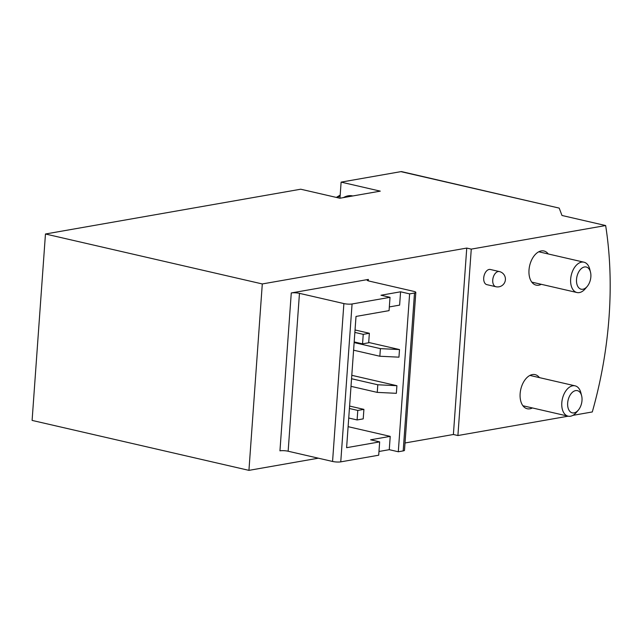 <?xml version="1.0" encoding="UTF-8"?>
<svg xmlns="http://www.w3.org/2000/svg" width="642" height="642" viewBox="0 0 642 642"><rect width="100%" height="100%" fill="white"/><g stroke="black" fill="none" stroke-linecap="round" stroke-linejoin="round"><path stroke-width="0.96" d="M351.551 378.732L377.801 384.775L377.255 392.39L396.363 393.313L396.908 385.706L351.792 375.313M351.005 386.34L377.255 392.39M377.801 384.775L396.908 385.706M291.275 292.953A5.834 1.156 4.1 0 1 299.461 293.346L343.887 303.578A5.834 1.156 4.1 0 0 352.073 303.979L390.023 297.318L389.068 310.632L356.013 316.434L346.608 447.683L379.663 441.889L378.708 455.202L340.758 461.863A5.834 1.156 4.1 0 1 332.564 461.462L288.146 451.23A5.834 1.156 4.1 0 0 279.952 450.836L291.275 292.953L368.396 279.422A5.834 1.156 4.1 0 0 367.096 280.04A5.834 1.156 4.1 0 0 369.246 281.108L413.665 291.34A5.834 1.156 4.1 0 1 415.815 292.399L404.5 450.283A5.834 1.156 4.1 0 1 403.192 450.909L398.297 451.767L389.261 449.681L378.973 451.487M390.023 297.318L380.987 295.24L400.576 291.797L399.621 305.119L389.341 306.924M379.663 441.889L370.627 439.802L390.216 436.367L389.261 449.681M495.897 286.733L486.861 284.647A7.784 4.727 -77 0 1 483.819 276.967A7.784 4.727 -77 0 1 489.148 269.455A7.784 4.727 -77 0 1 490.352 269.488L499.388 271.566A7.784 4.727 103 0 0 498.184 271.542A7.784 4.727 103 0 0 492.847 279.045A7.784 4.727 103 0 0 495.897 286.733A7.784 7.784 0 0 0 505.222 280.899A7.784 7.784 0 0 0 499.388 271.566M532.419 407.951A17.511 10.641 -77 0 1 527.234 408.753A17.511 10.641 -77 0 1 520.381 391.459A17.511 10.641 -77 0 1 532.387 374.567A17.511 10.641 -77 0 1 535.091 374.631A17.511 10.641 -77 0 1 539.408 377.616M541.278 284.31A17.511 10.641 -77 0 1 536.094 285.112A17.511 10.641 -77 0 1 529.249 267.818A17.511 10.641 -77 0 1 541.254 250.926A17.511 10.641 -77 0 1 543.959 250.982A17.511 10.641 -77 0 1 548.268 253.975M568.178 416.185L457.906 435.533L471.268 249.12L605.655 225.543A291.821 177.296 103 0 1 592.293 411.955L572.905 415.358M45.462 234.001L262.297 283.949L248.935 470.361L32.1 420.414L45.462 234.001L300.721 189.213L339.875 198.234L380.273 191.139L341.119 182.127L400.905 171.639L559.198 208.104L561.991 215.479L605.655 225.543M471.268 249.12L466.75 248.077L262.297 283.949M405.022 442.98L453.388 434.498L457.906 435.533M248.935 470.361L318.344 458.187M339.963 198.218L341.119 182.127M400.905 171.639A5.834 3.547 -77 0 1 401.804 171.655L559.198 208.104M466.75 248.077L453.388 434.498M354.143 342.587L380.393 348.638L399.501 349.561L398.955 357.169L379.847 356.246L353.598 350.195M390.216 436.367L348.116 426.673M400.576 291.797L409.612 293.884L398.297 451.767M399.501 349.561L368.701 342.467M409.612 293.884L414.507 293.025A5.834 1.156 4.1 0 0 415.815 292.399M357.104 419.948L357.787 410.431L363.902 409.363L363.22 418.873L357.104 419.948L348.734 418.014M357.787 410.431L349.417 408.505M363.902 409.363L349.593 406.065M362.553 343.855L363.236 334.346L369.359 333.27L368.677 342.78L362.553 343.855L354.191 341.929M363.236 334.346L354.874 332.42M369.359 333.27L355.042 329.972M380.393 348.638L379.847 356.246M581.636 395.785L580.898 392.856A15.56 9.453 103 0 0 575.096 385.842A15.56 9.453 103 0 0 561.806 402.727A15.56 9.453 103 0 0 568.106 416.168A15.56 9.453 103 0 0 576.396 412.397L578.346 410.086A11.387 6.918 103 0 0 581.636 395.785A11.387 6.918 103 0 0 574.012 391.171A11.387 6.918 103 0 0 567.664 403.007A11.387 6.918 103 0 0 570.834 412.228A11.387 6.918 103 0 0 578.346 410.086M590.496 272.144L589.765 269.215A15.56 9.453 103 0 0 583.955 262.193A15.56 9.453 103 0 0 570.666 279.077A15.56 9.453 103 0 0 576.973 292.527A15.56 9.453 103 0 0 585.263 288.756L587.205 286.444A11.387 6.918 103 0 0 590.496 272.144A11.387 6.918 103 0 0 582.88 267.529A11.387 6.918 103 0 0 576.524 279.366A11.387 6.918 103 0 0 579.702 288.579A11.387 6.918 103 0 0 587.205 286.444M352.073 303.979L340.758 461.863M368.396 279.422L368.299 280.843M299.461 293.346L288.146 451.23M343.887 303.578L332.564 461.462M414.507 293.025L403.192 450.909M340.14 195.818A73.926 44.916 103 0 0 337.299 197.64M344.096 197.255A27.71 16.836 103 0 0 343.366 197.616M343.021 197.68L352.546 195.906A28.208 17.141 103 0 0 343.462 197.6M340.188 195.096L336.336 197.415M522.917 405.76L568.106 416.168M529.907 375.426L575.096 385.842M531.785 282.119L576.973 292.527M538.766 251.784L583.955 262.193"/></g></svg>
